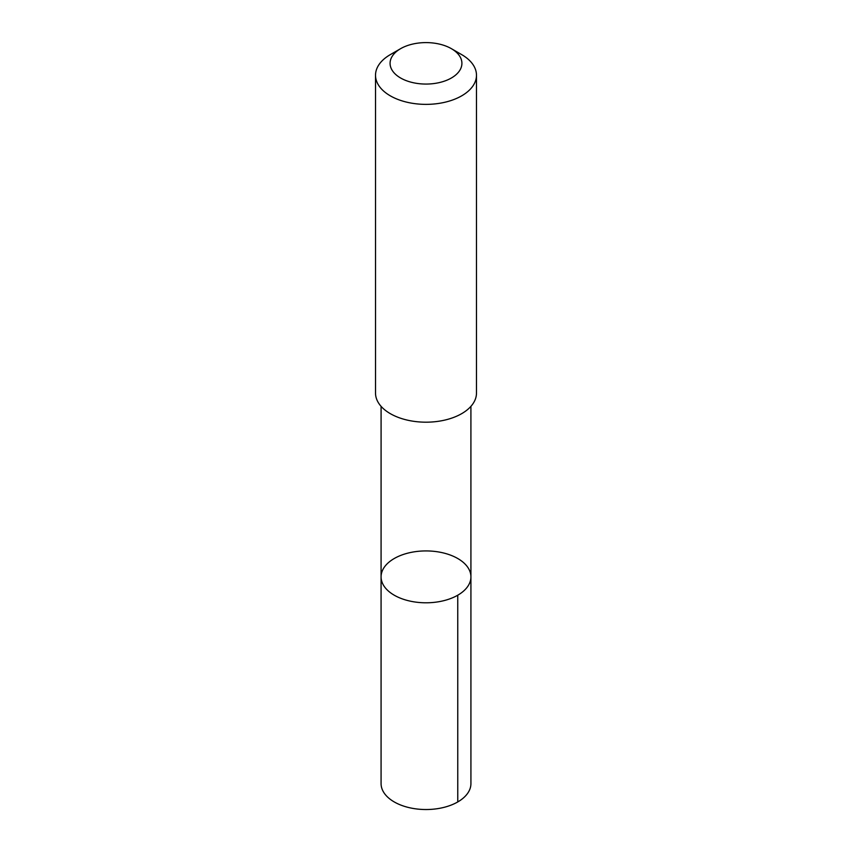<?xml version="1.0" encoding="UTF-8"?>
<svg xmlns="http://www.w3.org/2000/svg" width="852" height="852" viewBox="0 0 852 852"><rect width="100%" height="100%" fill="white"/><g stroke="black" fill="none" stroke-linecap="round" stroke-linejoin="round"><path stroke-width="1.28" d="M381.994 582.065A44.922 25.933 180 0 1 381.078 576.857A44.922 25.933 180 0 1 426 550.924A44.922 25.933 180 0 1 470.922 576.857A44.922 25.933 180 0 1 430.537 602.662A44.922 25.933 180 0 1 381.994 582.065A44.922 25.933 180 0 1 381.078 576.857L381.078 783.595A44.922 25.933 0 0 0 381.994 788.803A44.922 25.933 0 0 0 430.537 809.4A44.922 25.933 0 0 0 470.922 783.595L470.922 576.857A44.922 25.933 180 0 1 430.537 602.662A44.922 25.933 180 0 1 381.994 582.065M400.61 48.671L390.312 54.624A50.481 29.138 0 0 0 375.519 75.232L375.519 393.049A50.481 29.138 0 0 0 426 422.187A50.481 29.138 0 0 0 476.481 393.049L476.481 75.232A50.481 29.138 0 0 0 475.448 69.374A50.481 29.138 0 0 0 461.688 54.624L451.39 48.671A35.901 20.725 0 0 0 400.61 48.671A35.901 20.725 0 0 0 415.68 83.187A35.901 20.725 0 0 0 461.177 59.171A35.901 20.725 0 0 0 451.39 48.671M375.519 75.232A50.481 29.138 0 0 0 426 104.37A50.481 29.138 0 0 0 476.481 75.232M457.758 595.197L457.769 801.934M381.089 406.34L381.078 576.857M470.911 406.34L470.922 576.857"/></g></svg>
